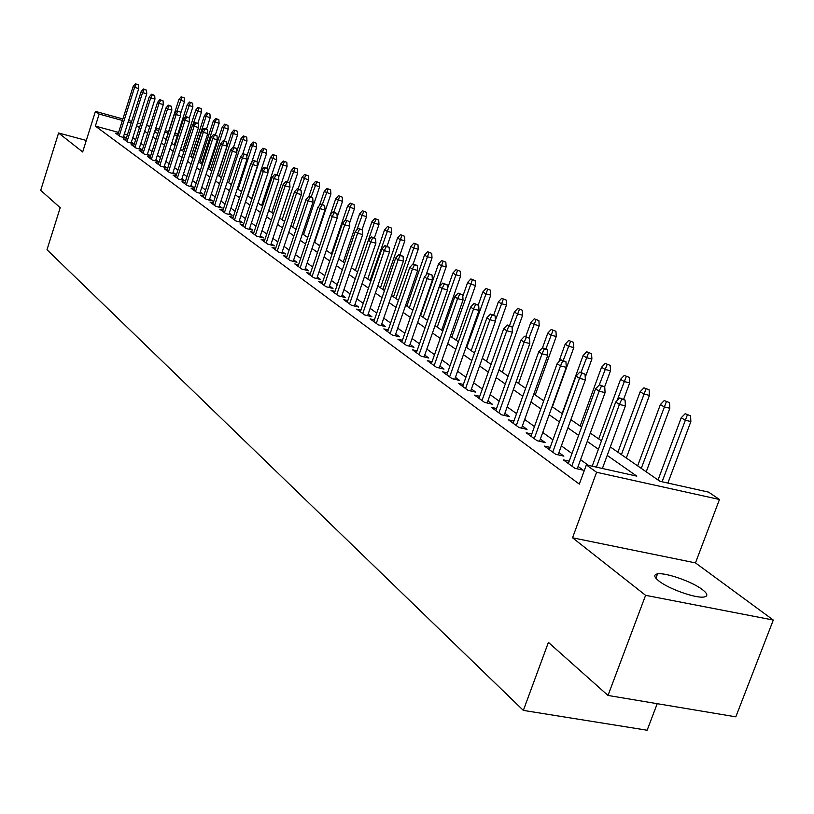 <?xml version="1.0" encoding="UTF-8"?>
<svg xmlns="http://www.w3.org/2000/svg" width="814" height="814" viewBox="0 0 814 814"><rect width="100%" height="100%" fill="white"/><g stroke="black" fill="none" stroke-linecap="round" stroke-linejoin="round"><path stroke-width="1.22" d="M702.431 589.631C692.287 581.695 665.506 572.313 657.529 573.88C653.479 574.653 653.937 577.034 658.902 581.013C668.569 588.837 695.726 598.494 703.907 597.018C708.241 596.245 707.753 593.782 702.431 589.631M610.307 446.947L659.92 481.288L708.577 492.124L719.474 499.491L596.591 472.273L586.355 464.906L636.802 476.139L607.203 455.402M695.471 562.891L572.537 537.789L645.594 595.329L608.007 695.451L735.815 716.829L773.3 620.054L695.471 562.891L719.474 499.491M657.224 703.683L647.14 730.229L523.351 710.398L46.998 249.745L60.205 207.712L40.7 190.344L58.588 132.997L82.672 151.964L95.431 111.376L122.873 118.956M645.594 595.329L773.3 620.054M86.284 140.456L58.588 132.997M569.2 461.172L563.319 459.859L574.918 468.325L583.17 470.146L578.093 466.453M550.193 447.395L544.474 446.113L555.718 454.314L563.878 456.135L558.933 452.543M531.766 434.045L526.21 432.783L537.108 440.73L545.187 442.562L540.364 439.061M513.888 421.092L508.485 419.851L519.057 427.564L527.045 429.385L522.354 425.976M496.55 408.526L491.29 407.305L501.546 414.794L509.452 416.615L504.873 413.288M479.711 396.316L474.593 395.126L484.554 402.391L492.378 404.212L487.912 400.966M463.37 384.473L458.374 383.292L468.05 390.354L475.793 392.165L471.438 389M447.486 372.954L442.623 371.795L452.024 378.652L459.676 380.464L455.433 377.381M432.041 361.752L427.299 360.622L436.436 367.287L444.017 369.088L439.875 366.086M417.033 350.865L412.403 349.755L421.296 356.237L428.795 358.038L424.745 355.097M402.431 340.272L397.914 339.184L406.562 345.492L413.98 347.283L410.032 344.414M388.217 329.965L383.811 328.897L392.226 335.032L399.572 336.813L395.706 334.015M374.389 319.933L370.085 318.874L378.276 324.857L385.551 326.628L381.766 323.891M360.917 310.154L356.705 309.117L364.692 314.947L371.886 316.717L368.193 314.031M347.792 300.641L343.681 299.613L351.455 305.291L358.587 307.051L354.975 304.426M335.012 291.361L330.983 290.354L338.563 295.879L345.624 297.639L342.084 295.065M322.548 282.305L318.61 281.318L325.997 286.711L332.987 288.461L329.528 285.948M310.388 273.484L306.542 272.517L313.746 277.778L320.665 279.517L317.277 277.055M298.534 264.886L294.77 263.929L301.791 269.058L308.648 270.787L305.331 268.376M286.966 256.481L283.272 255.545L290.14 260.551L296.927 262.271L293.671 259.91M275.671 248.29L272.059 247.364L278.754 252.248L285.48 253.968L282.295 251.648M264.652 240.283L261.111 239.367L267.653 244.139L274.318 245.848L271.184 243.579M253.887 232.468L250.417 231.573L256.807 236.233L263.4 237.932L260.338 235.704M243.366 224.827L239.967 223.952L246.215 228.5L252.747 230.189L249.745 228.012M233.099 217.369L229.762 216.504L235.857 220.95L242.338 222.629L239.387 220.492M223.056 210.073L219.78 209.218L225.743 213.563L232.163 215.242L229.273 213.146M213.237 202.94L210.032 202.106L215.852 206.349L222.222 208.018L219.383 205.962M203.632 195.971L200.488 195.146L206.186 199.298L212.495 200.956L209.707 198.931M194.241 189.153L191.158 188.329L196.734 192.399L202.981 194.047L200.244 192.063M185.053 182.478L182.031 181.675L187.485 185.653L193.681 187.291L190.985 185.338M176.068 175.946L173.087 175.152L178.429 179.049L184.575 180.677L181.929 178.765M167.267 169.556L164.347 168.773L169.566 172.588L175.661 174.206L173.067 172.324M158.649 163.288L155.779 162.525L160.897 166.26L166.931 167.877L164.377 166.025M150.214 157.163L147.395 156.4L152.401 160.063L158.394 161.671L155.881 159.849M141.951 151.16L139.184 150.407L144.088 153.988L150.02 155.596L147.558 153.805M133.852 145.279L131.135 144.536L135.938 148.046L141.819 149.644L139.398 147.873M125.926 139.509L123.25 138.787L127.961 142.226L133.791 143.803L131.41 142.074M118.61 132.428L95.37 126.089L579.324 484.106L586.355 464.906M588.471 465.374L580.565 459.686M571.988 453.52L561.355 445.869M552.94 439.814L542.735 432.478M534.472 426.536L524.684 419.495M516.554 413.644L507.163 406.888M499.175 401.149L490.16 394.658M482.305 389.011L473.636 382.784M465.923 377.228L457.59 371.235M450 365.781L442.002 360.022M434.534 354.65L426.831 349.114M419.485 343.823L412.077 338.502M404.853 333.302L397.731 328.174M390.608 323.056L383.75 318.132M376.74 313.085L370.146 308.343M363.237 303.368L356.888 298.809M350.091 293.915L343.976 289.519M337.271 284.697L331.39 280.464M324.776 275.702L319.108 271.632M312.596 266.941L307.132 263.014M300.712 258.394L295.451 254.609M289.112 250.051L284.045 246.408M277.798 241.911L272.914 238.4M266.748 233.964L262.037 230.586M255.952 226.211L251.424 222.944M245.421 218.63L241.046 215.476M235.114 211.213L230.901 208.18M225.051 203.978L220.991 201.058M215.211 196.896L211.294 194.078M205.586 189.977L201.811 187.261M196.174 183.211L192.531 180.586M186.966 176.587L183.455 174.054M177.951 170.106L174.562 167.664M169.129 163.756L165.863 161.406M160.5 157.55L157.346 155.281M152.035 151.465L149.003 149.277M143.752 145.502L140.832 143.396M135.643 139.672L132.814 137.637M127.411 134.829L124.339 133.984M118.152 133.862L115.517 133.15L120.136 136.518L125.916 138.085L123.575 136.386M572.537 537.789L596.591 472.273M95.37 126.089L99.155 114.062L95.431 111.376M608.007 695.451L548.412 642.388L523.351 710.398M154.68 131.522L157.743 133.649M163.095 137.352L166.28 139.55M171.693 143.295L174.99 145.574M180.464 149.369L183.883 151.74M189.428 155.576L192.969 158.028M198.585 161.915L202.259 164.459M207.946 168.396L211.762 171.032M217.511 175.02L221.469 177.757M227.289 181.787L231.39 184.625M237.291 188.716L241.544 191.656M247.527 195.798L251.943 198.85M257.997 203.042L262.576 206.217M268.712 210.46L273.463 213.746M279.68 218.06L284.615 221.469M290.913 225.834L296.031 229.375M302.421 233.801L307.733 237.474M314.214 241.962L319.719 245.777M326.302 250.325L332.02 254.294M338.685 258.903L344.627 263.014M351.394 267.704L357.56 271.978L374.175 223.168L371.927 221.734L355.342 270.431M364.438 276.729L370.838 281.166M377.808 285.989L384.473 290.598M391.544 295.502L398.463 300.285M405.657 305.26L412.84 310.236M420.146 315.293L427.615 320.472M435.032 325.6L442.806 330.983M450.346 336.202L458.435 341.799M466.096 347.11L474.501 352.93M482.295 358.323L491.046 364.377M498.972 369.871L508.089 376.18M516.147 381.756L525.641 388.329M533.842 394.007L543.732 400.854M552.075 406.634L562.382 413.766M570.889 419.648L581.623 427.085M590.282 433.079L601.485 440.832M177.299 135.602L174.42 134.809M168.122 133.069L164.764 132.153M158.761 130.494L155.321 129.548M128.602 120.533L131.685 121.388M137.485 122.985L140.68 123.87M146.54 125.488L149.857 126.404M155.8 128.042L159.239 128.988M165.252 130.647L168.6 131.573M174.898 133.313L177.788 134.107M131.207 122.894L128.124 122.049M122.395 120.472L99.155 114.062M598.402 449.236L587.24 441.412M578.601 435.358L567.897 427.859M559.422 421.917L549.155 414.723M540.832 408.893L530.972 401.984M522.792 396.255L513.339 389.631M505.301 383.994L496.214 377.635M488.308 372.09L479.588 365.985M471.815 360.531L463.431 354.66M455.789 349.308L447.731 343.661M440.211 338.39L432.468 332.967M425.071 327.777L417.623 322.558M410.337 317.46L403.174 312.434M396.001 307.417L389.112 302.584M382.051 297.639L375.417 292.989M368.457 288.115L362.077 283.638M355.219 278.846L349.074 274.532M342.328 269.8L336.406 265.649M329.751 260.989L324.053 257M317.491 252.401L311.996 248.555M305.535 244.027L300.244 240.313M293.864 235.846L288.767 232.275M282.478 227.869L277.564 224.43M271.357 220.075L266.626 216.758M260.5 212.474L255.942 209.269M249.898 205.036L245.502 201.953M239.54 197.782L235.297 194.811M229.406 190.68L225.315 187.82M219.505 183.75L215.568 180.983M209.829 176.964L206.023 174.298M200.356 170.33L196.693 167.755M191.097 163.838L187.556 161.365M182.031 157.489L178.622 155.098M173.158 151.272L169.872 148.962M164.469 145.177L161.294 142.959M155.962 139.225L152.91 137.078M147.629 133.384L144.689 131.319M139.469 127.666L136.63 125.671M123.26 137.363L138.756 88.563L134.595 87.383L119.231 135.857M136.203 84.28L138.512 84.941L135.419 83.771L136.203 84.28L134.595 87.383L133.17 86.457L117.837 134.839M138.756 88.563L138.512 84.941M135.419 83.771L133.17 86.457M184.249 97.945L181.156 96.785L184.249 97.945L184.483 101.536L178.917 99.44L166.087 139.418M181.98 97.304L177.065 110.765M184.483 101.536L180.423 114.153M178.917 99.44L181.156 96.785M131.085 143.071L146.774 93.793L142.582 92.603L127.025 141.544M144.2 89.469L146.53 90.13L143.396 88.95L144.2 89.469L142.582 92.603L141.127 91.656L125.61 140.507M146.774 93.793L146.53 90.13M143.396 88.95L141.127 91.656M139.072 148.891L154.955 99.125L150.722 97.934L134.982 147.344M152.36 94.76L154.711 95.431L151.536 94.231L152.36 94.76L150.722 97.934L149.247 96.968L133.537 146.286M154.955 99.125L154.711 95.431M151.536 94.231L149.247 96.968M147.222 154.833L163.309 104.568L159.035 103.368L143.091 153.266M160.694 100.163L163.065 100.834L159.849 99.623L160.694 100.163L159.035 103.368L157.529 102.381L141.626 152.187M163.309 104.568L163.065 100.834M159.849 99.623L157.529 102.381M155.545 160.907L171.825 110.134L167.531 108.923L151.384 159.31M169.19 105.688L171.581 106.359L168.335 105.128L169.19 105.688L167.531 108.923L165.985 107.916L149.878 158.211M171.825 110.134L171.581 106.359M168.335 105.128L165.985 107.916M192.643 103.215L189.509 102.035L192.643 103.215L192.877 106.838L187.251 104.721L174.257 145.075M190.354 102.574L184.941 117.552M192.877 106.838L189.204 118.234M187.251 104.721L189.509 102.035M201.2 108.598L198.036 107.397L201.2 108.598L201.434 112.251L195.747 110.104L182.601 150.844M198.901 107.947L192.908 124.674M201.434 112.251L197.843 123.362M195.747 110.104L198.036 107.397M209.941 114.082L206.736 112.871L209.941 114.082L210.175 117.776L204.416 115.598L191.107 156.736M207.621 113.421L206.003 116.595L192.653 157.814M210.175 117.776L206.532 129.009M204.416 115.598L206.736 112.871M218.854 119.678L215.618 118.457L218.854 119.678L219.098 123.413L213.268 121.205L199.786 162.749M216.514 119.017L214.886 122.232L201.373 163.848M219.098 123.413L215.344 134.961M213.268 121.205L215.618 118.457M164.031 167.094L180.535 115.802L176.19 114.591L159.839 165.486M177.879 111.315L180.281 111.996L176.994 110.745L177.879 111.315L176.19 114.591L174.623 113.563L158.303 164.367M180.535 115.802L180.281 111.996M176.994 110.745L174.623 113.563M227.961 125.397L224.684 124.155L227.961 125.397L228.205 129.161L222.303 126.933L208.649 168.885M225.6 124.725L223.952 127.971L210.266 170.004M228.205 129.161L224.328 141.036M222.303 126.933L224.684 124.155M172.71 173.423L189.428 121.601L185.043 120.38L168.488 171.795M186.742 117.063L189.174 117.745L185.846 116.483L186.742 117.063L185.043 120.38L183.435 119.332L166.911 170.645M189.428 121.601L189.174 117.745M185.846 116.483L183.435 119.332M237.25 131.227L233.933 129.975L237.25 131.227L237.495 135.043L231.532 132.774L217.704 175.152M234.87 130.555L233.211 133.842L219.353 176.292M237.495 135.043L233.506 147.242M231.532 132.774L233.933 129.975M181.563 179.884L198.504 127.523L194.088 126.292L177.31 178.225M195.798 122.945L198.25 123.626L194.882 122.344L195.798 122.945L194.088 126.292L192.45 125.224L175.702 177.055M198.504 127.523L198.25 123.626M194.882 122.344L192.45 125.224M246.744 137.19L243.386 135.918L246.744 137.19L246.988 141.036L240.954 138.746L236.793 151.445M244.342 136.518L242.674 139.835L228.632 182.712M246.988 141.036L242.664 154.233M240.954 138.746L243.386 135.918M190.618 186.487L207.784 133.577L203.327 132.336L186.325 184.809M205.057 128.948L207.529 129.64L204.121 128.337L205.057 128.948L203.327 132.336L201.648 131.237L184.686 183.618M207.784 133.577L207.529 129.64M204.121 128.337L201.648 131.237M256.441 143.274L253.042 141.982L256.441 143.274L256.685 147.171L250.58 144.841L246.825 156.288M254.019 142.603L252.33 145.96L238.105 189.275M256.685 147.171L251.658 162.454M250.58 144.841L253.042 141.982M199.868 193.233L217.267 139.754L212.769 138.512L195.543 191.534M214.509 135.083L217.002 135.775L213.553 134.463L214.509 135.083L212.769 138.512L211.05 137.393L193.864 190.313M217.267 139.754L217.002 135.775M213.553 134.463L211.05 137.393M209.32 200.122L226.953 146.072L222.425 144.821L204.955 198.402M224.176 141.351L226.699 142.053L223.199 140.72L224.176 141.351L222.425 144.821L220.665 143.671L203.246 197.151M226.953 146.072L226.699 142.053M223.199 140.72L220.665 143.671M218.986 207.173L236.864 152.533L232.295 151.282L214.591 205.433M234.066 147.772L236.609 148.474L233.069 147.12L234.066 147.772L232.295 151.282L230.504 150.102L212.841 204.151M236.864 152.533L236.609 148.474M233.069 147.12L230.504 150.102M228.866 214.387L247.008 159.147L242.389 157.875L224.44 212.617M244.18 154.324L246.744 155.036L243.152 153.663L244.18 154.324L242.389 157.875L240.557 156.675L222.649 211.304M247.008 159.147L246.744 155.036M243.152 153.663L240.557 156.675M238.97 221.754L257.377 165.903L252.716 164.632L234.513 219.963M254.517 161.04L257.112 161.742L253.48 160.358L254.517 161.04L252.716 164.632L250.834 163.411L232.682 218.63M257.377 165.903L257.112 161.742M253.48 160.358L250.834 163.411M249.318 229.304L267.989 172.822L263.278 171.54L244.821 227.482M265.099 167.898L267.714 168.62L264.031 167.206L265.099 167.898L263.278 171.54L261.365 170.289L242.948 226.119M267.989 172.822L267.714 168.62M264.031 167.206L261.365 170.289M259.9 237.027L278.846 179.904L274.104 178.622L255.362 235.185M275.936 174.929L278.571 175.651L274.847 174.216L275.936 174.929L274.104 178.622L272.13 177.33L253.449 233.781M278.846 179.904L278.571 175.651M274.847 174.216L272.13 177.33M270.736 244.933L289.967 187.159L285.175 185.857L266.168 243.06M287.027 182.122L289.692 182.845L285.907 181.4L287.027 182.122L285.175 185.857L283.16 184.544L264.204 241.626M289.967 187.159L289.692 182.845M285.907 181.4L283.16 184.544M281.837 253.032L301.353 194.587L296.52 193.274L277.228 251.129M298.392 189.499L301.078 190.222L297.242 188.746L298.392 189.499L296.52 193.274L294.454 191.931L275.213 249.664M301.353 194.587L301.078 190.222M297.242 188.746L294.454 191.931M293.203 261.325L313.014 202.187L308.14 200.875L288.553 259.391M310.032 197.049L312.739 197.782L308.852 196.286L310.032 197.049L308.14 200.875L306.023 199.491L286.497 257.885M313.014 202.187L312.739 197.782M308.852 196.286L306.023 199.491M304.843 269.821L324.969 209.981L320.044 208.659L300.163 267.857M321.957 204.782L324.694 205.515L320.747 203.999L321.957 204.782L320.044 208.659L317.877 207.244L298.046 266.32M324.969 209.981L324.694 205.515M320.747 203.999L317.877 207.244M316.778 278.541L337.22 217.969L332.244 216.646L312.057 276.536M334.178 212.708L336.935 213.451L332.936 211.905L334.178 212.708L332.244 216.646L330.026 215.191L309.89 274.959M337.22 217.969L336.935 213.451M332.936 211.905L330.026 215.191M266.351 149.491L262.912 148.189L266.351 149.491L266.595 153.429L260.409 151.078L256.929 161.63M263.909 148.82L262.2 152.208L247.782 195.971M266.595 153.429L251.679 198.667M260.409 151.078L262.912 148.189M276.475 155.85L272.985 154.528L276.475 155.85L276.719 159.829L270.462 157.448L266.931 168.111M274.013 155.169L267.918 171.825M276.719 159.829L261.599 205.535M270.462 157.448L272.985 154.528M286.823 162.352L283.292 161.009L286.823 162.352L287.077 166.371L280.728 163.95L277.126 174.847M284.34 161.66L278.663 177.035M287.077 166.371L271.744 212.566M280.728 163.95L283.292 161.009M297.405 168.997L293.834 167.633L297.405 168.997L297.659 173.056L291.229 170.604L287.505 181.827M294.902 168.305L289.519 182.743M297.659 173.056L282.112 219.739M291.229 170.604L293.834 167.633M308.231 175.793L304.609 174.41L308.231 175.793L308.486 179.904L301.974 177.411L298.117 188.99M305.698 175.091L300.254 189.693M308.486 179.904L292.725 227.086M301.974 177.411L304.609 174.41M319.302 182.743L315.629 181.339L319.302 182.743L319.556 186.905L312.963 184.381L308.974 196.316M316.748 182.041L311.192 196.917M319.556 186.905L303.571 234.595M312.963 184.381L315.629 181.339M330.626 189.855L326.913 188.431L330.626 189.855L330.891 194.058L324.206 191.504L319.556 205.342M328.052 189.153L322.354 204.426M330.891 194.058L314.672 242.277M324.206 191.504L326.913 188.431M342.226 197.141L338.461 195.696L342.226 197.141L342.491 201.394L335.714 198.789L330.291 214.896M339.631 196.428L333.771 212.128M342.491 201.394L337.169 217.155M335.714 198.789L338.461 195.696M354.1 204.589L350.285 203.124L354.1 204.589L354.365 208.893L347.497 206.257L331.4 253.866M351.475 203.876L345.451 220.024L349.501 221.581L345.441 220.014L342.48 223.341L322.029 283.821M354.365 208.893L349.593 223.005M347.497 206.257L350.285 203.124M366.259 212.22L362.383 210.734L366.259 212.22L366.524 216.585L361.762 215.303L359.564 213.909L343.223 262.047M363.614 211.508L356.776 230.006M366.524 216.585L362.057 229.721M359.564 213.909L362.383 210.734M378.714 220.045L374.786 218.539L378.714 220.045L378.988 224.45L374.45 237.749M378.988 224.45L374.175 223.168L376.048 219.322M371.927 221.734L374.786 218.539M391.473 228.062L387.495 226.526L391.473 228.062L391.748 232.519L386.904 231.227L384.584 229.762L367.745 279.019M388.777 227.34L370.014 280.586M391.748 232.519L387.067 246.194M384.584 229.762L387.495 226.526M329.009 287.464L349.786 226.16L344.76 224.827L324.247 285.439M346.713 220.838L344.76 224.827L342.48 223.341M349.786 226.16L349.501 221.581M341.554 296.622L362.668 234.564L357.6 233.221L336.762 294.566M359.564 229.182L362.383 229.924L358.262 228.337L359.564 229.182L357.6 233.221L355.26 231.695L334.483 292.898M362.668 234.564L362.383 229.924M358.262 228.337L355.26 231.695M354.426 306.023L375.895 243.183L370.767 241.839L349.593 303.927M372.751 237.739L375.6 238.492L371.418 236.874L372.751 237.739L370.767 241.839L368.376 240.272L347.252 302.218M375.895 243.183L375.6 238.492M371.418 236.874L368.376 240.272M367.633 315.669L389.458 252.035L384.279 250.671L362.759 313.532M386.294 246.52L389.163 247.273L384.92 245.635L386.294 246.52L384.279 250.671L381.827 249.064L360.358 311.782M389.458 252.035L389.163 247.273M384.92 245.635L381.827 249.064M404.558 236.274L400.519 234.717L404.558 236.274L404.833 240.791L399.939 239.489L397.568 237.983L380.464 287.82M401.841 235.551L382.784 289.428M404.833 240.791L399.969 254.935M397.568 237.983L400.519 234.717M417.969 244.699L413.868 243.111L417.969 244.699L418.254 249.267L413.309 247.965L410.877 246.418L393.498 296.845M415.232 243.966L395.879 298.494M418.254 249.267L413.197 263.909M410.877 246.418L413.868 243.111M431.725 253.337L427.574 251.73L431.725 253.337L432.01 257.967L427.024 256.654L424.532 255.067L406.868 306.105M428.958 252.594L409.31 307.794M432.01 257.967L426.088 275.051M424.532 255.067L427.574 251.73M445.848 262.2L441.626 260.561L445.848 262.2L446.133 266.89L441.096 265.567L438.532 263.95L420.584 315.598M443.05 261.457L423.087 317.338M446.133 266.89L427.503 320.39M438.532 263.95L441.626 260.561M381.196 325.569L403.388 261.111L398.158 259.747L376.272 323.392M400.193 255.535L403.093 256.298L398.779 254.619L400.193 255.535L398.158 259.747L395.635 258.099L373.819 321.601M403.388 261.111L403.093 256.298M398.779 254.619L395.635 258.099M460.337 271.286L456.043 269.627L460.337 271.286L460.622 276.048L455.535 274.715L452.91 273.056L447.435 288.736M457.509 270.553L437.23 327.126M460.622 276.048L441.687 330.209M452.91 273.056L456.043 269.627M395.116 335.734L417.694 270.441L412.413 269.078L390.16 333.526M414.468 264.794L417.399 265.557L413.024 263.858L414.468 264.794L412.413 269.078L409.818 267.379L387.627 331.674M417.694 270.441L417.399 265.557M413.024 263.858L409.818 267.379M475.203 280.627L470.848 278.937L475.203 280.627L475.498 285.449L470.36 284.117L467.663 282.407L462.81 296.245M472.354 279.884L451.75 337.179M475.498 285.449L456.237 340.283M467.663 282.407L470.848 278.937M409.411 346.174L432.397 280.026L427.065 278.653L404.416 343.925M429.131 274.308L432.092 275.081L427.645 273.341L429.131 274.308L427.065 278.653L424.399 276.902L401.821 342.033M432.397 280.026L432.092 275.081M427.645 273.341L424.399 276.902M490.486 290.222L486.06 288.502L490.486 290.222L490.771 295.106L485.582 293.762L482.814 292.002L478.256 304.975M487.606 289.469L466.656 347.497M490.771 295.106L471.184 350.631M482.814 292.002L486.06 288.502M424.114 356.919L447.507 289.876L442.114 288.492L419.068 354.619M444.21 284.086L447.201 284.859L442.684 283.099L444.21 284.086L442.114 288.492L439.377 286.701L416.402 352.676M447.507 289.876L447.201 284.859M442.684 283.099L439.377 286.701M506.176 300.071L501.678 298.331L506.176 300.071L506.471 305.016L501.231 303.673L498.382 301.872L493.742 315.008M503.266 299.328L495.4 320.167M506.471 305.016L486.538 361.263M498.382 301.872L501.678 298.331M439.214 367.948L463.034 300.01L457.59 298.616L434.137 365.608M459.707 294.139L462.728 294.922L458.14 293.121L459.707 294.139L457.59 298.616L454.772 296.774L431.4 363.614M463.034 300.01L462.728 294.922M458.14 293.121L454.772 296.774M522.303 310.205L517.735 308.425L522.303 310.205L522.608 315.222L517.317 313.868L514.387 312.006L509.574 325.569M519.373 309.452L512.159 328.378M522.608 315.222L502.319 372.181M514.387 312.006L517.735 308.425M454.751 379.304L479.019 310.429L473.514 309.025L449.633 376.913M475.651 304.487L478.703 305.27L474.033 303.439L475.651 304.487L473.514 309.025L470.614 307.132L446.815 374.857M479.019 310.429L478.703 305.27M474.033 303.439L470.614 307.132M538.899 320.614L534.249 318.803L538.899 320.614L539.194 325.702L533.852 324.338L530.84 322.436L525.803 336.538M535.927 319.861L529.019 337.851M539.194 325.702L518.549 383.414M530.84 322.436L534.249 318.803M470.736 390.985L495.451 321.143L489.896 319.739L465.577 388.553M492.053 315.13L495.146 315.913L490.394 314.051L492.053 315.13L489.896 319.739L486.914 317.796L462.678 386.426M495.451 321.143L495.146 315.913M490.394 314.051L486.914 317.796M555.952 331.329L551.231 329.477L555.952 331.329L556.257 336.477L550.854 335.124L547.761 333.16L542.5 347.832M552.95 330.565L545.94 348.809M556.257 336.477L535.225 394.963M547.761 333.16L551.231 329.477M487.189 403.001L512.382 332.183L506.766 330.769L481.99 400.519M508.943 326.088L512.067 326.872L507.234 324.979L508.943 326.088L506.766 330.769L503.693 328.764L478.998 398.341M512.382 332.183L512.067 326.872M507.234 324.979L503.693 328.764M573.504 342.348L568.701 340.466L573.504 342.348L573.809 347.578L568.355 346.215L565.17 344.19L558.76 361.976M570.482 341.585L563.257 360.358M573.809 347.578L552.391 406.847M565.17 344.19L568.701 340.466M504.131 415.384L529.812 343.549L524.135 342.134L498.89 412.851M526.343 337.372L529.497 338.156L524.572 336.223L526.343 337.372L524.135 342.134L520.97 340.059L495.807 410.602M529.812 343.549L529.497 338.156M524.572 336.223L520.97 340.059M591.575 353.693L586.691 351.78L591.575 353.693L591.89 358.994L586.375 357.631L583.099 355.545L562.077 413.553M588.522 352.93L581.023 372.374M591.89 358.994L585.235 377.32M583.099 355.545L586.691 351.78M521.571 428.144L547.771 355.26L542.032 353.836L516.29 425.549M544.261 348.992L547.446 349.786L542.439 347.822L544.261 348.992L542.032 353.836L538.766 351.709L513.125 423.239M547.771 355.26L547.446 349.786M542.439 347.822L538.766 351.709M610.185 365.374L605.219 363.431L610.185 365.374L610.5 370.767L604.934 369.383L601.556 367.246L580.128 426.048M607.102 364.611L599.226 385.042M610.5 370.767L604.629 386.823M601.556 367.246L605.219 363.431M539.56 441.29L566.279 367.328L560.48 365.903L534.238 438.644M562.739 360.978L565.954 361.772L560.866 359.768L562.739 360.978L560.48 365.903L557.122 363.705L530.962 436.253M566.279 367.328L565.954 361.772M560.866 359.768L557.122 363.705M629.364 377.421L624.297 375.427L629.364 377.421L629.68 382.885L624.053 381.501L620.573 379.293L598.728 438.919M626.241 376.648L617.022 400.671M629.68 382.885L623.697 399.175M620.573 379.293L624.297 375.427M558.099 454.843L585.378 379.772L579.507 378.347L552.737 452.136M581.786 373.341L585.042 374.135L579.853 372.09L581.786 373.341L579.507 378.347L576.037 376.078L549.358 449.674M585.378 379.772L585.042 374.135M579.853 372.09L576.037 376.078M649.134 389.825L643.976 387.8L649.134 389.825L649.45 395.37L643.762 393.986L640.17 391.717L617.887 452.187M645.97 389.051L621.397 454.619M649.45 395.37L626.312 458.017M640.17 391.717L643.976 387.8M577.218 468.833L605.077 392.623L599.145 391.188L571.815 466.066M601.444 386.09L604.741 386.894L599.45 384.798L601.444 386.09L599.145 391.188L595.563 388.848L568.335 463.522M605.077 392.623L604.741 386.894M599.45 384.798L595.563 388.848M669.515 402.625L664.255 400.549L669.515 402.625L669.83 408.262L664.092 406.868L660.388 404.527L637.647 465.873M666.32 401.851L641.269 468.376M669.83 408.262L646.224 471.805M660.388 404.527L664.255 400.549M602.401 468.477L625.406 405.881L619.413 404.436L596.397 467.134M621.743 399.257L625.071 400.061L619.678 397.924L621.743 399.257L619.413 404.436L615.71 402.024L592.185 466.198M625.406 405.881L625.071 400.061M619.678 397.924L615.71 402.024M690.547 415.832L685.195 413.716L690.547 415.832L690.862 421.55L685.062 420.156L681.237 417.735L658.038 479.985M687.321 415.059L662.077 481.766M690.862 421.55L667.877 483.058M681.237 417.735L685.195 413.716M657.529 573.88L655.901 578.235"/></g></svg>
